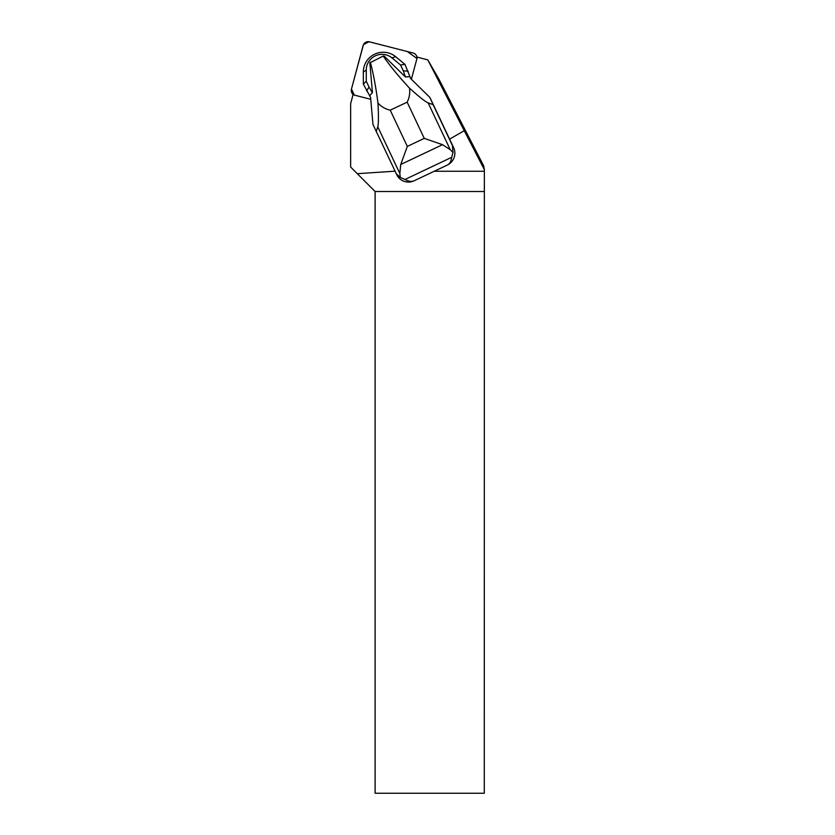 <?xml version="1.0" encoding="UTF-8"?>
<svg xmlns="http://www.w3.org/2000/svg" width="835" height="835" viewBox="0 0 835 835"><rect width="100%" height="100%" fill="white"/><g stroke="black" fill="none" stroke-linecap="round" stroke-linejoin="round"><path stroke-width="1.25" d="M413.127 53.022L369.488 41.833A5.229 5.167 -30 0 0 363.11 45.57L351.462 89.063A5.229 5.167 -30 0 0 354.343 95.096L351.462 89.042L363.486 44.589L369.091 41.75L407.365 51.54L416.957 58.502A5.229 5.167 -30 0 0 413.127 53.022M434.252 171.258L484.363 171.258L484.363 169.651L483.674 165.862L438.792 78.939L427.781 59.859L464.25 130.688L449.606 139.142L453.593 147.565A13.162 13.026 150 0 1 447.299 165.069L414.15 180.788A13.162 13.026 150 0 1 397.189 175.59L372.974 124.478L370.563 97.34L369.613 95.848L372.452 92.539L369.821 62.865L383.181 56.06C389.841 65.694 398.619 76.392 409.494 88.134C419.139 96.86 425.359 101.786 428.157 102.903L433.125 104.646L452.393 145.478L453.019 152.461L451.683 157.324L404.975 179.473L400.299 177.458L395.978 173.492M464.25 130.688L484.363 169.651M405.559 76.966L405.361 76.935A27.388 27.096 -30 0 0 405.372 76.893L410.048 76.684L410.507 78.396L429.91 97.486L449.606 139.142M427.781 59.859L417.291 57.166A3.486 3.444 150 0 1 417.208 57.573L411.394 79.273M394.684 170.851L393.974 171.258L394.882 171.258M484.279 191.518L375.113 191.518L375.113 793.25L484.279 793.25L484.363 171.258M393.974 171.258L357.276 173.68L350.637 167.042L350.637 103.686L353.028 94.741A3.486 3.444 150 0 0 353.424 94.856L370.74 99.302M357.276 173.68L375.113 191.518M429.91 97.486L433.125 104.646M405.361 76.935L384.152 56.081L383.181 56.06M376.178 131.638L377.775 126.784C378.579 123.966 378.641 116.065 377.973 103.081C381.418 106.755 385.509 109.124 390.227 110.178L407.156 102.152C409.359 97.81 410.142 93.134 409.494 88.134M377.973 103.081C375.886 87.164 373.349 73.522 370.354 62.145M370.563 97.382L363.34 84.105L363.329 72.04A19.748 19.529 150 0 1 395.675 56.707L404.975 64.368L410.684 78.573M453.019 152.461L450.222 149.653L442.519 144.685L400.727 164.495L399.84 173.544L400.299 177.458M451.683 157.324C451.213 161.27 449.752 163.858 447.299 165.069M414.15 180.788C411.655 181.915 408.597 181.477 404.975 179.473M400.727 164.495L407.323 146.407L424.253 138.38L442.519 144.685M366.565 90.952L369.028 87.08L372.358 92.706M369.028 87.08L366.273 81.246L363.34 84.105M366.273 81.246L366.262 70.067A15.688 15.521 150 0 1 391.959 57.886L400.57 64.984L404.975 64.368M400.57 64.984L403.326 70.818L408.2 71.215M403.326 70.818L405.372 76.893M452.393 145.478L453.593 147.565M390.227 110.178L407.323 146.407M424.253 138.38L407.156 102.152M399.84 173.544L377.775 126.784M428.157 102.903L450.222 149.653M366.262 70.067L363.329 72.04M391.959 57.886L395.675 56.707M353.017 94.783L351.963 92.967M417.312 57.177L416.3 55.423"/></g></svg>
